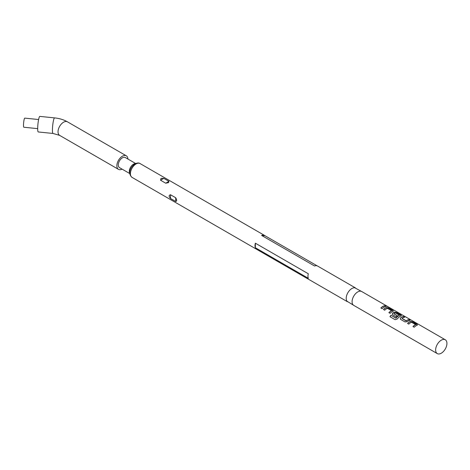 <?xml version="1.0" encoding="UTF-8"?>
<svg xmlns="http://www.w3.org/2000/svg" width="470" height="470" viewBox="0 0 470 470"><rect width="100%" height="100%" fill="white"/><g stroke="black" fill="none" stroke-linecap="round" stroke-linejoin="round"><path stroke-width="0.7" d="M387.274 306.481L387.198 306.44C385.829 305.706 385.423 305.612 385.97 306.158M386.023 306.005L387.274 306.293C385.899 305.553 385.482 305.459 386.023 306.005L385.682 305.659M387.662 306.552L387.198 306.44M445.278 339.769L361.73 291.535A7.99 4.612 120 0 0 357.735 291.929A7.99 4.612 120 0 0 352.518 298.973A7.99 4.612 120 0 0 353.74 305.371L437.288 353.605A7.99 4.612 120 0 0 441.283 353.211A7.99 4.612 120 0 0 446.5 346.173A7.99 4.612 120 0 0 445.278 339.769A7.99 4.612 120 0 0 441.283 340.168A7.99 4.612 120 0 0 436.066 347.207A7.99 4.612 120 0 0 437.288 353.605M384.795 305.694A7.99 4.612 120 0 0 382.827 306.416A7.99 4.612 120 0 0 380.847 307.979L382.081 308.69A7.99 4.612 120 0 1 384.066 307.133A7.99 4.612 120 0 1 386.035 306.405L384.754 305.841A7.82 4.518 120 0 0 382.827 306.552A7.82 4.518 120 0 0 380.935 308.032M392.949 311.352L392.908 310.376L388.584 307.879L386.316 307.521A7.99 4.612 120 0 0 385.465 307.938A7.99 4.612 120 0 0 383.479 309.501L384.719 310.212A7.99 4.612 120 0 1 386.698 308.655A7.99 4.612 120 0 1 387.392 308.302L391.551 310.705A7.99 4.612 120 0 0 390.858 311.058A7.99 4.612 120 0 0 388.878 312.615L390.112 313.331A7.99 4.612 120 0 1 392.098 311.769A7.99 4.612 120 0 1 392.949 311.352L393.402 310.981M400.981 315.987L400.939 315.012L396.615 312.515L394.348 312.156A7.99 4.612 120 0 0 393.496 312.579A7.99 4.612 120 0 0 392.626 313.155L392.221 314.295L392.667 314.8L396.21 316.851A7.99 4.612 120 0 1 397.403 315.805L393.889 313.672A7.99 4.612 120 0 1 394.594 313.214A7.99 4.612 120 0 1 395.288 312.861L399.447 315.264A7.99 4.612 120 0 0 398.754 315.617A7.99 4.612 120 0 0 395.987 318.049L390.946 315.264A7.99 4.612 120 0 0 389.953 316.686L395.141 319.682L397.215 319.018A7.99 4.612 120 0 1 400.129 316.404A7.99 4.612 120 0 1 400.981 315.987L401.433 315.617M403.495 316.486A7.99 4.612 120 0 0 401.527 317.215A7.99 4.612 120 0 0 400.657 317.796L400.252 318.93L400.698 319.441L405.022 321.938L407.29 321.621A7.99 4.612 120 0 1 408.16 321.039A7.99 4.612 120 0 1 410.128 320.317L408.888 319.6A7.99 4.612 120 0 0 406.92 320.329A7.99 4.612 120 0 0 406.215 320.787L402.056 318.384A7.99 4.612 120 0 1 402.761 317.926A7.99 4.612 120 0 1 404.729 317.197L403.454 316.639A7.82 4.518 120 0 0 401.527 317.35A7.82 4.518 120 0 0 400.675 317.92L400.657 317.796M417.043 325.264L417.002 324.288L412.678 321.791L410.41 321.433A7.99 4.612 120 0 0 409.558 321.85A7.99 4.612 120 0 0 407.572 323.413L408.812 324.124A7.99 4.612 120 0 1 410.792 322.561A7.99 4.612 120 0 1 411.485 322.214L415.645 324.617A7.99 4.612 120 0 0 414.951 324.964A7.99 4.612 120 0 0 412.971 326.527L414.205 327.238A7.99 4.612 120 0 1 416.191 325.681A7.99 4.612 120 0 1 417.043 325.264L417.495 324.887M362.164 291.788L354.809 287.793A7.99 4.612 120 0 0 351.854 288.533A7.99 4.612 120 0 0 346.925 294.719A7.99 4.612 120 0 0 347.042 301.247L354.174 305.623M170.522 198.481C168.695 196.495 168.695 195.25 170.522 194.75L175.686 197.735C176.973 200.032 176.973 201.278 175.686 201.46L170.522 198.481L170.522 194.75M255.357 243.19A7.99 4.612 120 0 0 255.357 247.731L255.357 243.19L308.314 273.763A7.99 4.612 120 0 0 308.314 278.305L255.357 247.731M168.483 182.671L165.722 183.206L160.552 180.221L161.016 178.353L163.777 178.359L168.947 181.344L168.483 182.671M135.648 163.507L125.308 157.538A5.822 3.361 120 0 0 122.394 157.826A5.822 3.361 120 0 0 118.587 162.955A5.822 3.361 120 0 0 119.48 167.625L129.826 173.595M265.004 235.734A7.99 4.612 120 0 0 264.651 235.488A7.99 4.612 120 0 0 261.602 235.429L265.004 235.734L317.209 265.873M355.414 287.887L317.603 266.055A7.99 4.612 120 0 0 314.553 266.002L261.602 235.429M127.916 159.042A7.82 4.518 120 0 0 126.307 155.805A7.82 4.518 120 0 0 120.279 157.902A7.82 4.518 120 0 0 116.865 165.775A7.82 4.518 120 0 0 118.481 169.353A7.82 4.518 120 0 0 122.094 169.13M39.838 116.396A7.82 1.11 95.8 0 0 38.423 120.526A7.82 1.11 95.8 0 0 37.688 128.621A7.82 1.11 95.8 0 0 38.252 131.958L53.004 133.457A7.82 1.11 95.8 0 1 52.434 130.125A7.82 1.11 95.8 0 1 53.175 122.024A7.82 1.11 95.8 0 1 54.585 117.894L39.838 116.396M37.688 128.639L23.829 127.229A4.577 0.646 -84.2 0 1 23.5 125.279A4.577 0.646 -84.2 0 1 23.935 120.537A4.577 0.646 -84.2 0 1 24.757 118.123L38.611 119.533M385.799 306.446L384.754 305.841M393.372 311.058L388.543 308.032L386.299 307.668A7.82 4.518 120 0 0 385.465 308.079A7.82 4.518 120 0 0 383.573 309.554M391.551 310.705L391.534 310.846A7.82 4.518 120 0 0 390.858 311.193A7.82 4.518 120 0 0 388.966 312.668M401.404 315.693L396.574 312.668L394.33 312.303A7.82 4.518 120 0 0 393.496 312.714A7.82 4.518 120 0 0 392.644 313.279L392.244 314.36M399.447 315.264L399.43 315.405A7.82 4.518 120 0 0 398.754 315.752A7.82 4.518 120 0 0 396.046 318.131L395.987 318.049M397.315 315.869L393.889 313.778M395.893 318.172L390.946 315.264M391.005 315.346A7.82 4.518 120 0 0 390.035 316.733M409.893 320.358L408.847 319.753A7.82 4.518 120 0 0 406.92 320.464A7.82 4.518 120 0 0 406.233 320.916L406.215 320.787M406.068 320.928L402.056 318.495M404.5 317.238L403.454 316.639M400.675 317.92L400.276 318.995M417.466 324.964L412.637 321.938L410.392 321.58A7.82 4.518 120 0 0 409.558 321.985A7.82 4.518 120 0 0 407.666 323.466M415.645 324.617L415.627 324.758A7.82 4.518 120 0 0 414.951 325.099A7.82 4.518 120 0 0 413.06 326.579M132.058 177.384C127.117 173.23 130.983 166.539 134.996 163.842C137.263 162.802 138.944 162.708 140.048 163.548A7.99 4.612 120 0 0 136.053 163.942A7.99 4.612 120 0 0 130.836 170.986A7.99 4.612 120 0 0 132.058 177.384L347.424 301.722M135.36 163.642A5.822 3.361 120 0 0 133.445 164.206A5.822 3.361 120 0 0 129.796 173.277M175.686 201.46L175.686 197.735M168.947 181.344L165.722 183.206M163.777 178.359L160.552 180.221M126.307 155.805L67.469 121.836A7.82 4.518 120 0 0 61.441 123.933A7.82 4.518 120 0 0 58.027 131.806A7.82 4.518 120 0 0 59.649 135.383L53.004 133.457M140.048 163.548L264.651 235.488M67.469 121.836C63.714 119.709 59.42 118.393 54.585 117.894M118.481 169.353L59.649 135.383"/></g></svg>

